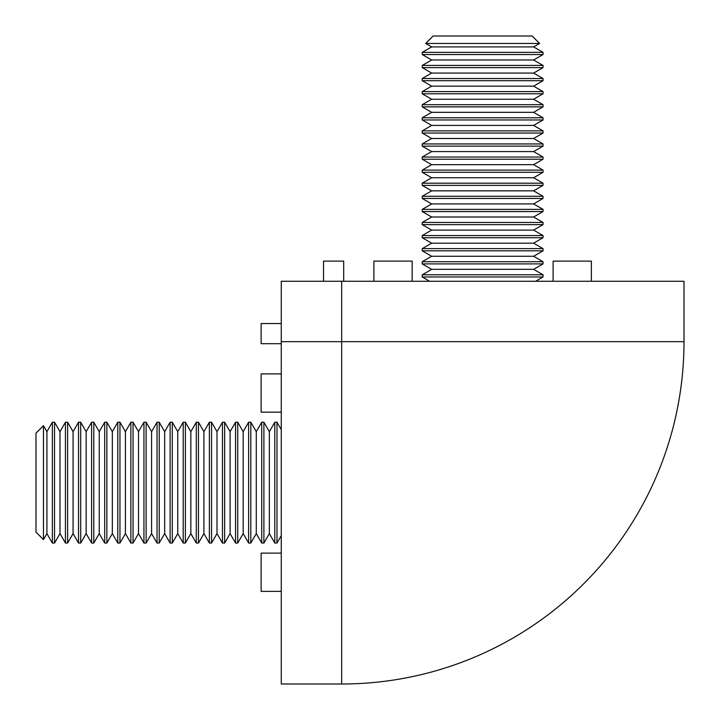 <?xml version="1.0" encoding="UTF-8"?>
<svg xmlns="http://www.w3.org/2000/svg" width="720" height="720" viewBox="0 0 720 720"><rect width="100%" height="100%" fill="white"/><g stroke="black" fill="none" stroke-linecap="round" stroke-linejoin="round"><path stroke-width="1.08" d="M553.113 281.268L553.113 261.126L591.372 261.126L591.372 281.268M373.896 281.268L373.896 261.126L412.155 261.126L412.155 281.268M323.55 281.268L323.55 261.126L343.692 261.126L343.692 281.268M281.268 343.692L261.126 343.692L261.126 323.55L281.268 323.55M281.268 412.155L261.126 412.155L261.126 373.896L281.268 373.896M281.268 591.372L261.126 591.372L261.126 553.113L281.268 553.113M341.676 684A342.324 342.324 0 0 0 684 341.676L341.676 341.676L341.676 684L281.268 684L281.268 281.268L684 281.268L684 341.676M281.268 429.642L276.975 422.226L276.975 543.042L281.268 535.617M269.343 533.601L269.343 431.667L263.898 422.226L263.898 543.042L269.343 533.601L274.797 543.042L276.975 543.042M269.343 431.667L274.797 422.226L274.797 543.042M256.266 533.601L256.266 431.667L250.812 422.226L250.812 543.042L256.266 533.601L261.711 543.042L263.898 543.042M256.266 431.667L261.711 422.226L261.711 543.042M243.18 533.601L243.18 431.667L237.726 422.226L237.726 543.042L243.18 533.601L248.625 543.042L250.812 543.042M243.18 431.667L248.625 422.226L248.625 543.042M230.094 533.601L230.094 431.667L224.64 422.226L224.64 543.042L230.094 533.601L235.548 543.042L237.726 543.042M230.094 431.667L235.548 422.226L235.548 543.042M217.008 533.601L217.008 431.667L211.554 422.226L211.554 543.042L217.008 533.601L222.462 543.042L224.64 543.042M217.008 431.667L222.462 422.226L222.462 543.042M203.922 533.601L203.922 431.667L198.468 422.226L198.468 543.042L203.922 533.601L209.376 543.042L211.554 543.042M203.922 431.667L209.376 422.226L209.376 543.042M190.836 533.601L190.836 431.667L185.382 422.226L185.382 543.042L190.836 533.601L196.29 543.042L198.468 543.042M190.836 431.667L196.29 422.226L196.29 543.042M177.75 533.601L177.75 431.667L172.296 422.226L172.296 543.042L177.75 533.601L183.204 543.042L185.382 543.042M177.75 431.667L183.204 422.226L183.204 543.042M164.664 533.601L164.664 431.667L159.219 422.226L159.219 543.042L164.664 533.601L170.118 543.042L172.296 543.042M164.664 431.667L170.118 422.226L170.118 543.042M151.587 533.601L151.587 431.667L146.133 422.226L146.133 543.042L151.587 533.601L157.032 543.042L159.219 543.042M151.587 431.667L157.032 422.226L157.032 543.042M138.501 533.601L138.501 431.667L133.047 422.226L133.047 543.042L138.501 533.601L143.946 543.042L146.133 543.042M138.501 431.667L143.946 422.226L143.946 543.042M125.415 533.601L125.415 431.667L119.961 422.226L119.961 543.042L125.415 533.601L130.869 543.042L133.047 543.042M125.415 431.667L130.869 422.226L130.869 543.042M112.329 533.601L112.329 431.667L106.875 422.226L106.875 543.042L112.329 533.601L117.783 543.042L119.961 543.042M112.329 431.667L117.783 422.226L117.783 543.042M99.243 533.601L99.243 431.667L93.789 422.226L93.789 543.042L99.243 533.601L104.697 543.042L106.875 543.042M99.243 431.667L104.697 422.226L104.697 543.042M86.157 533.601L86.157 431.667L80.703 422.226L80.703 543.042L86.157 533.601L91.611 543.042L93.789 543.042M86.157 431.667L91.611 422.226L91.611 543.042M73.071 533.601L73.071 431.667L67.626 422.226L67.626 543.042L73.071 533.601L78.525 543.042L80.703 543.042M73.071 431.667L78.525 422.226L78.525 543.042M54.54 422.226L54.54 543.042L52.353 543.042L52.353 422.226L54.54 422.226L59.985 431.667L59.985 533.601L54.54 543.042M52.353 422.226L46.908 431.667L46.908 533.601L52.353 543.042M46.908 533.601L43.452 539.586L43.452 425.682L46.908 431.667M43.452 539.586L36 532.143L36 433.125L43.452 425.682M59.985 431.667L65.439 422.226L65.439 543.042L67.626 543.042M543.042 54.54L422.226 54.54L422.226 52.353L431.667 46.908L425.682 43.452L539.586 43.452L533.601 46.908L543.042 52.353L543.042 54.54L533.601 59.985L543.042 65.439L543.042 67.626L533.601 73.071L543.042 78.525L543.042 80.703L533.601 86.157L543.042 91.611L543.042 93.789L533.601 99.243L543.042 104.697L543.042 106.875L533.601 112.329L543.042 117.783L543.042 119.961L533.601 125.415L543.042 130.869L543.042 133.047L533.601 138.501L543.042 143.946L543.042 146.133L533.601 151.587L543.042 157.032L543.042 159.219L533.601 164.664L543.042 170.118L543.042 172.296L533.601 177.75L543.042 183.204L543.042 185.382L533.601 190.836L543.042 196.29L543.042 198.468L533.601 203.922L543.042 209.376L543.042 211.554L533.601 217.008L543.042 222.462L543.042 224.64L533.601 230.094L543.042 235.548L543.042 237.726L533.601 243.18L543.042 248.625L543.042 250.812L533.601 256.266L543.042 261.711L543.042 263.898L533.601 269.343L543.042 274.797L543.042 276.975L535.617 281.268M543.042 276.975L422.226 276.975L422.226 274.797L431.667 269.343L422.226 263.898L422.226 261.711L431.667 256.266L422.226 250.812L422.226 248.625L431.667 243.18L422.226 237.726L422.226 235.548L431.667 230.094L422.226 224.64L422.226 222.462L431.667 217.008L422.226 211.554L422.226 209.376L431.667 203.922L422.226 198.468L422.226 196.29L431.667 190.836L422.226 185.382L422.226 183.204L431.667 177.75L422.226 172.296L422.226 170.118L431.667 164.664L422.226 159.219L422.226 157.032L431.667 151.587L422.226 146.133L422.226 143.946L431.667 138.501L422.226 133.047L422.226 130.869L431.667 125.415L422.226 119.961L422.226 117.783L431.667 112.329L422.226 106.875L422.226 104.697L431.667 99.243L422.226 93.789L422.226 91.611L431.667 86.157L422.226 80.703L422.226 78.525L431.667 73.071L422.226 67.626L422.226 65.439L431.667 59.985L422.226 54.54M533.601 269.343L431.667 269.343M543.042 263.898L422.226 263.898M543.042 274.797L422.226 274.797M533.601 256.266L431.667 256.266M543.042 250.812L422.226 250.812M543.042 261.711L422.226 261.711M533.601 243.18L431.667 243.18M543.042 237.726L422.226 237.726M543.042 248.625L422.226 248.625M533.601 230.094L431.667 230.094M543.042 224.64L422.226 224.64M543.042 235.548L422.226 235.548M533.601 217.008L431.667 217.008M543.042 211.554L422.226 211.554M543.042 222.462L422.226 222.462M533.601 203.922L431.667 203.922M543.042 198.468L422.226 198.468M543.042 209.376L422.226 209.376M533.601 190.836L431.667 190.836M543.042 185.382L422.226 185.382M543.042 196.29L422.226 196.29M533.601 177.75L431.667 177.75M543.042 172.296L422.226 172.296M543.042 183.204L422.226 183.204M533.601 164.664L431.667 164.664M543.042 159.219L422.226 159.219M543.042 170.118L422.226 170.118M533.601 151.587L431.667 151.587M543.042 146.133L422.226 146.133M543.042 157.032L422.226 157.032M533.601 138.501L431.667 138.501M543.042 133.047L422.226 133.047M543.042 143.946L422.226 143.946M533.601 125.415L431.667 125.415M543.042 119.961L422.226 119.961M543.042 130.869L422.226 130.869M533.601 112.329L431.667 112.329M543.042 106.875L422.226 106.875M543.042 117.783L422.226 117.783M533.601 99.243L431.667 99.243M543.042 93.789L422.226 93.789M543.042 104.697L422.226 104.697M533.601 86.157L431.667 86.157M543.042 80.703L422.226 80.703M543.042 91.611L422.226 91.611M533.601 73.071L431.667 73.071M543.042 67.626L422.226 67.626M543.042 78.525L422.226 78.525M543.042 52.353L422.226 52.353M533.601 46.908L431.667 46.908M425.682 43.452L433.125 36L532.143 36L539.586 43.452M533.601 59.985L431.667 59.985M543.042 65.439L422.226 65.439M341.676 281.268L341.676 341.676L281.268 341.676M59.985 533.601L65.439 543.042M65.439 422.226L67.626 422.226M78.525 422.226L80.703 422.226M91.611 422.226L93.789 422.226M104.697 422.226L106.875 422.226M117.783 422.226L119.961 422.226M130.869 422.226L133.047 422.226M143.946 422.226L146.133 422.226M157.032 422.226L159.219 422.226M170.118 422.226L172.296 422.226M183.204 422.226L185.382 422.226M196.29 422.226L198.468 422.226M209.376 422.226L211.554 422.226M222.462 422.226L224.64 422.226M235.548 422.226L237.726 422.226M248.625 422.226L250.812 422.226M261.711 422.226L263.898 422.226M274.797 422.226L276.975 422.226M429.642 281.268L422.226 276.975"/></g></svg>
